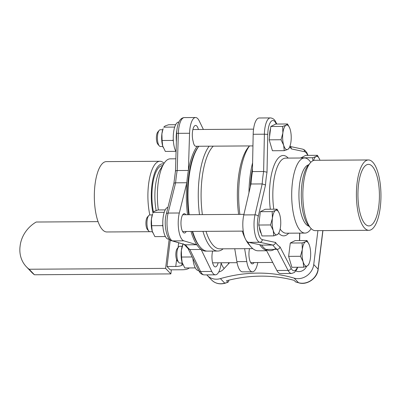 <?xml version="1.0" encoding="UTF-8"?>
<svg xmlns="http://www.w3.org/2000/svg" width="401" height="401" viewBox="0 0 401 401"><rect width="100%" height="100%" fill="white"/><g stroke="black" fill="none" stroke-linecap="round" stroke-linejoin="round"><path stroke-width="0.6" d="M224.164 268.414L224.209 268.459A14.952 13.138 136.3 0 1 224.164 268.414A14.952 13.138 136.3 0 1 221.182 262.78A17.589 6.135 -90.4 0 1 215.437 274.815A17.589 6.135 -90.4 0 1 211.793 271.452L201.117 249.462A54.962 19.183 89.6 0 0 206.675 251.071M228.725 263.622A5.714 5.023 136.3 0 1 228.129 262.735M189.457 267.933L188.214 268.65A10.551 3.434 7 0 1 182.244 269.763L170.184 269.838L167.001 266.5L175.758 266.444A10.551 3.434 -173 0 0 181.733 265.332L182.936 264.64M170.26 239.943L167.001 266.5M169.182 239.121L165.593 268.379L29.153 269.241L34.426 274.765A29.549 25.965 136.3 0 1 31.639 272.289L26.366 266.765A29.549 25.965 -43.7 0 1 20.05 246.54L20.15 245.713A29.549 25.965 -43.7 0 1 36.205 222.024L98.06 221.633M165.593 268.379L170.866 273.903L171.362 269.833M34.426 274.765L170.866 273.903M26.366 266.765A29.549 25.965 -43.7 0 0 29.153 269.241M275.718 248.289A54.962 19.183 -90.4 0 1 265.978 249.447L277.181 249.377C278.715 249.211 279.657 248.384 280.013 246.891A52.325 18.261 -90.4 0 1 275.527 242.435L262.319 239.633A14.952 5.218 -90.4 0 1 258.259 216.314A2.637 1.393 -166.9 0 0 255.016 214.846L262.189 183.924L250.981 183.994A54.962 19.183 -90.4 0 1 251.572 177.653A54.962 19.183 -90.4 0 1 252.424 171.573L263.632 171.503A54.962 19.183 89.6 0 0 262.189 183.924L265.527 184.966A52.325 18.261 -90.4 0 1 267.011 172.194L263.632 171.503L264.389 134.2L253.181 134.27L252.424 171.573M250.284 186.991A54.085 18.872 -90.4 0 1 251.041 177.949A54.085 18.872 -90.4 0 1 252.485 168.61M275.527 242.435C275.251 243.998 274.349 244.871 272.825 245.041A54.962 19.183 89.6 0 0 277.181 249.377L288.093 270.419L276.885 270.49L265.978 249.447A54.962 19.183 -90.4 0 1 262.966 246.815L262.249 246.003A54.085 18.872 -90.4 0 1 261.492 245.086M262.966 246.815A54.962 19.183 -90.4 0 1 261.617 245.111L272.825 245.041L259.793 242.279L248.585 242.349L261.617 245.111M250.981 183.994L243.808 214.916A17.589 6.135 89.6 0 0 248.585 242.349M309.026 226.194A30.777 10.742 -90.4 0 1 298.93 195.573A30.777 10.742 -90.4 0 1 308.64 164.826M310.765 162.38A37.549 13.103 89.6 0 0 304.56 157.989A37.549 13.103 89.6 0 0 291.843 189.307A37.549 13.103 89.6 0 0 300.68 230.991A37.549 13.103 89.6 0 0 305.036 233.086A37.549 13.103 89.6 0 0 311.186 228.62M276.885 270.49A17.589 6.135 89.6 0 0 280.369 273.537L291.577 273.467L294.429 272.464L296.665 269.728L297.727 267.246M261.241 233.487A9.674 3.373 -90.4 0 1 259.367 227.172M267.011 172.194L267.778 134.38A14.952 5.218 -90.4 0 1 275.853 123.122A2.637 2.04 -27.4 0 0 275.728 121.924C274.625 119.503 272.85 118.165 270.404 117.914L259.196 117.984A17.589 6.135 89.6 0 0 253.181 134.27M289.717 146.806A52.325 18.261 -90.4 0 1 291.397 148.911L290.971 147.252L290.018 145.999M269.627 136.27A9.674 3.373 -90.4 0 1 270.565 128.636M197.187 146.265A54.962 19.183 89.6 0 0 188.405 170.46A54.962 19.183 89.6 0 0 187.488 176.46A54.962 19.183 89.6 0 0 186.826 182.746A54.962 19.183 89.6 0 0 187.548 214.71M198.781 146.255A54.085 18.872 89.6 0 0 188.6 176.771A54.085 18.872 89.6 0 0 188.701 214.705M192.214 231.432A54.085 18.872 89.6 0 0 199.618 246.399L200.33 247.211A54.962 19.183 -90.4 0 1 192.64 231.432M190.991 231.442A54.962 19.183 89.6 0 0 196.801 244.745A54.962 19.183 89.6 0 0 201.117 249.462L189.909 249.537A54.962 19.183 -90.4 0 1 185.593 244.816L171.914 240.806A2.637 2.456 -73.2 0 0 172.59 240.901L183.798 240.831A17.589 6.135 -90.4 0 1 179.322 212.996L186.826 182.746L175.618 182.816A54.962 19.183 -90.4 0 1 177.197 170.53C175.743 170.59 175.222 170.856 175.628 171.337M171.914 240.806C166.946 240.68 163.312 224.334 166.31 213.984L173.874 183.488L175.473 171.026L176.64 133.528A2.637 0.266 1.8 0 1 178.36 133.338L177.197 170.53L188.405 170.46L189.568 133.262A17.589 6.135 -90.4 0 1 195.568 117.518A17.589 6.135 -90.4 0 1 199.212 120.881L203.382 129.468M158.34 209.939A37.549 13.103 -90.4 0 1 163.919 163.598L160.235 169.543A30.777 10.742 89.6 0 0 156.154 210.56M163.919 163.598A37.549 13.103 -90.4 0 1 170.25 158.841L175.849 158.801M252.946 145.909L195.833 146.27A8.376 2.922 -90.4 0 1 194.816 145.758A8.376 2.922 -90.4 0 1 193.132 141.337A9.674 3.373 -90.4 0 1 192.595 131.037A9.674 3.373 -90.4 0 1 195.618 125.433A9.674 3.373 -90.4 0 1 198.4 129.503M183.798 240.831L196.801 244.745L185.593 244.816L172.59 240.901A17.589 6.135 -90.4 0 1 168.114 213.071L179.322 212.996M174.004 183.964C173.623 183.282 174.164 182.896 175.618 182.816L168.114 213.071A2.637 1.459 13.9 0 0 166.31 213.984M184.194 244.505L188.61 249.141L189.909 249.537L200.59 271.527L211.793 271.452M218.114 262.795A9.674 3.373 -90.4 0 1 215.387 266.901A9.674 3.373 -90.4 0 1 212.425 262.043A9.674 3.373 -90.4 0 1 212.385 252.334A8.376 2.922 -90.4 0 1 212.53 251.086M186.219 231.472A9.674 3.373 -90.4 0 1 184.405 233.011A9.674 3.373 -90.4 0 1 180.971 223.362A9.674 3.373 -90.4 0 1 184.285 213.663A9.674 3.373 -90.4 0 1 185.828 214.72M273.793 235.873L277.261 234.655A12.311 4.296 -90.4 0 1 273.206 230.405L273.793 235.873L261.968 235.948L258.73 225.026L260.369 211.683L265.246 209.262L277.071 209.187L275.662 210.39A12.311 4.296 -90.4 0 1 279.176 213.096A12.311 4.296 -90.4 0 1 279.718 214.64A12.311 4.296 -90.4 0 1 280.52 226.771A12.311 4.296 -90.4 0 1 279.291 231.913A12.311 4.296 -90.4 0 1 277.261 234.655L278.67 233.452L279.291 231.913M258.73 225.026L270.555 224.951L273.206 230.405A12.311 4.296 -90.4 0 1 272.404 218.274A12.311 4.296 -90.4 0 1 275.662 210.39L272.194 211.608L260.369 211.683M279.146 213.031L277.071 209.187M272.194 211.608L272.404 218.274L270.555 224.951M148.741 215.558L147.332 217.202A6.616 2.311 89.6 0 0 145.924 223.352A6.616 2.311 89.6 0 0 147.413 229.482L148.841 231.106A8.376 2.922 -90.4 0 1 146.956 223.342A8.376 2.922 -90.4 0 1 148.741 215.558A8.376 2.922 -90.4 0 1 149.829 214.951L152.285 214.936M152.39 231.688L149.934 231.703A8.376 2.922 -90.4 0 1 148.916 231.187A8.376 2.922 -90.4 0 1 148.841 231.106M300.715 158.014L305.617 155.393L317.442 155.317L316.033 156.525A12.311 4.296 -90.4 0 1 319.547 159.227A12.311 4.296 -90.4 0 1 319.933 160.265M313.567 160.51A12.311 4.296 -90.4 0 1 316.033 156.525L312.564 157.738L300.74 157.814M319.517 159.162L317.442 155.317M312.564 157.738L312.9 160.771M303.702 267.211L307.171 265.993A12.311 4.296 -90.4 0 1 303.116 261.743L303.702 267.211L291.878 267.287L288.64 256.364L290.279 243.021L295.156 240.6L306.981 240.525L305.572 241.728A12.311 4.296 -90.4 0 1 309.086 244.435A12.311 4.296 -90.4 0 1 309.627 245.978A12.311 4.296 -90.4 0 1 310.429 258.109A12.311 4.296 -90.4 0 1 309.201 263.251A12.311 4.296 -90.4 0 1 307.171 265.993L308.58 264.785L309.201 263.251M288.64 256.364L300.464 256.289L303.116 261.743A12.311 4.296 -90.4 0 1 302.314 249.612A12.311 4.296 -90.4 0 1 305.572 241.728L302.103 242.946L290.279 243.021M309.056 244.369L306.981 240.525M302.103 242.946L302.314 249.612L300.464 256.289M178.651 246.896L177.242 248.535A6.616 2.311 89.6 0 0 175.833 254.69A6.616 2.311 89.6 0 0 177.322 260.82L178.751 262.444A8.376 2.922 -90.4 0 1 176.866 254.68A8.376 2.922 -90.4 0 1 178.651 246.896A8.376 2.922 -90.4 0 1 179.738 246.284L182.194 246.269M182.3 263.021L179.843 263.041A8.376 2.922 -90.4 0 1 178.826 262.525A8.376 2.922 -90.4 0 1 178.751 262.444M284.254 150.666L287.723 149.448A12.311 4.296 -90.4 0 1 283.667 145.197L284.254 150.666L272.429 150.741L269.191 139.819L270.83 126.48L275.708 124.054L287.532 123.979L286.124 125.187A12.311 4.296 -90.4 0 1 289.637 127.889A12.311 4.296 -90.4 0 1 290.179 129.438A12.311 4.296 -90.4 0 1 290.981 141.568A12.311 4.296 -90.4 0 1 289.753 146.706A12.311 4.296 -90.4 0 1 287.723 149.448L289.131 148.245L289.753 146.706M269.191 139.819L281.021 139.743L283.667 145.197A12.311 4.296 -90.4 0 1 282.87 133.067A12.311 4.296 -90.4 0 1 286.124 125.187L282.655 126.405L270.83 126.48M289.607 127.824L287.532 123.979M282.655 126.405L282.87 133.067L281.021 139.743M159.207 130.355L157.793 131.994A6.616 2.311 89.6 0 0 156.385 138.144A6.616 2.311 89.6 0 0 157.874 144.275L159.302 145.899A8.376 2.922 -90.4 0 1 157.418 138.139A8.376 2.922 -90.4 0 1 159.207 130.355A8.376 2.922 -90.4 0 1 160.29 129.744L162.746 129.729M162.851 146.48L160.395 146.495A8.376 2.922 -90.4 0 1 159.377 145.979A8.376 2.922 -90.4 0 1 159.302 145.899M198.706 270.459L198.35 270.464A15.92 5.554 -90.4 0 1 192.891 258.495M195.302 267.898L184.786 267.963L182.139 262.51L181.548 257.041L192.154 256.976M181.548 257.041L181.337 250.379L183.187 243.698M183.006 244.144L182.565 245.237A12.311 4.296 89.6 0 0 181.337 250.379A12.311 4.296 89.6 0 0 182.139 262.51A12.311 4.296 89.6 0 0 182.681 264.053A12.311 4.296 89.6 0 0 182.711 264.119M176.385 141.658A15.92 5.554 -90.4 0 1 176.856 130.33M176.069 151.733A15.92 5.554 -90.4 0 1 173.417 133.849A15.92 5.554 -90.4 0 1 178.701 122.084L178.891 122.084M175.683 124.691L168.615 124.736L165.147 125.954L163.738 127.157L174.535 127.087L174.59 127.433M173.277 139.458L172.896 140.43L173.377 141.192M175.854 151.352L165.337 151.418L162.691 145.964L162.099 140.5L172.896 140.43M162.099 140.5L161.889 133.834L163.117 128.691A12.311 4.296 89.6 0 0 161.889 133.834A12.311 4.296 89.6 0 0 162.691 145.964A12.311 4.296 89.6 0 0 163.237 147.508A12.311 4.296 89.6 0 0 163.262 147.578M169.372 239.121L168.44 239.126A15.92 5.554 -90.4 0 1 162.791 223.643A15.92 5.554 -90.4 0 1 167.964 207.312M165.222 209.898L158.154 209.944L154.686 211.157L153.277 212.365L164.074 212.294L164.129 212.64M162.816 224.665L162.435 225.638L162.916 226.4M165.392 236.56L154.876 236.625L152.23 231.171L151.638 225.703L162.435 225.638M151.638 225.703L151.428 219.041L152.656 213.898A12.311 4.296 89.6 0 0 151.428 219.041A12.311 4.296 89.6 0 0 152.23 231.171A12.311 4.296 89.6 0 0 152.771 232.715A12.311 4.296 89.6 0 0 152.801 232.78M249.517 145.929A54.962 19.183 89.6 0 0 239.878 214.38M247.653 241.948A54.962 19.183 89.6 0 0 251.016 246.891A54.962 19.183 89.6 0 0 258.184 250.795L266.65 250.745M249.457 145.929L248.605 146.921A52.767 18.411 89.6 0 0 238.635 214.385M242.274 231.116A52.767 18.411 89.6 0 0 245.086 238.324M245.993 240.109A52.767 18.411 89.6 0 0 249.227 244.861L251.016 246.891M213.267 146.159A52.767 18.411 89.6 0 0 202.375 214.615M206.014 231.347A52.767 18.411 89.6 0 0 219.848 248.841L252.795 248.63M209.137 146.185A54.962 19.183 89.6 0 0 199.498 214.635M202.941 231.367A54.962 19.183 89.6 0 0 217.798 251.051A54.962 19.183 89.6 0 0 223.156 248.82M317.903 230.63L313.737 264.555A14.952 13.138 136.3 0 1 294.154 278.144A140.706 123.653 -43.7 0 0 220.405 278.61A14.952 13.138 136.3 0 1 207.327 275.482A14.952 13.138 136.3 0 1 206.781 274.87M254.054 262.57A9.674 3.373 -90.4 0 1 252.374 263.878A9.674 3.373 -90.4 0 1 249.126 250.866A9.674 3.373 -90.4 0 1 249.517 248.655M257.763 262.545A17.589 6.135 -90.4 0 1 252.424 271.793A17.589 6.135 -90.4 0 1 246.78 261.582L244.63 248.685M234.74 248.745L236.891 261.647A17.589 6.135 89.6 0 0 242.535 271.853L252.424 271.793M228.856 280.164L228.73 281.181L227.943 282.284L226.495 280.765A140.706 123.653 136.3 0 1 294.068 280.334L295.667 281.948L298.655 282.795C306.945 285.567 317.381 278.319 318.178 269.337L322.935 230.6M220.405 278.61L224.75 283.161A1.759 0.431 -106.1 0 0 224.971 283.271L227.943 282.284A140.706 123.653 -43.7 0 0 224.75 283.161A14.952 13.138 136.3 0 1 211.673 280.038L207.327 275.482M306.64 266.234A7.915 6.957 136.3 0 1 295.888 270.966M229.562 262.725L223.362 269.362A7.915 6.957 136.3 0 1 218.751 271.973M217.798 251.051L207.497 251.116A54.962 19.183 -90.4 0 1 200.33 247.211M189.197 214.7A54.962 19.183 -90.4 0 1 198.836 146.25M252.6 162.811A54.962 19.183 89.6 0 0 248.966 192.68M259.673 244.7A54.962 19.183 89.6 0 0 266.495 250.45M164.099 163.307A35.178 12.276 89.6 0 0 159.954 161.277L106.385 161.618A35.178 12.276 89.6 0 0 94.836 206.239A35.178 12.276 89.6 0 0 106.831 231.968L149.824 231.698M153.478 212.034A30.777 10.742 -90.4 0 1 153.237 181.182A30.777 10.742 -90.4 0 1 162.455 165.658L162.641 165.658M163.623 164.069A32.536 11.353 89.6 0 0 151.758 205.177A32.536 11.353 89.6 0 0 152.987 213.081M159.954 161.277A35.178 12.276 89.6 0 0 148.405 205.898A35.178 12.276 89.6 0 0 149.839 214.951M357.281 181.498A35.178 12.276 -90.4 0 1 368.454 159.959A35.178 12.276 -90.4 0 1 380.95 195.056A35.178 12.276 -90.4 0 1 368.9 230.309A35.178 12.276 -90.4 0 1 357.281 181.498M358.705 183.202A30.777 10.742 -90.4 0 1 368.479 164.355A30.777 10.742 -90.4 0 1 379.416 195.066A30.777 10.742 -90.4 0 1 368.87 225.913A30.777 10.742 -90.4 0 1 358.705 183.202M368.9 230.309L315.331 230.645A35.178 12.276 -90.4 0 1 310.745 228.149L308.6 225.713A32.536 11.353 -90.4 0 1 302.098 182.876A32.536 11.353 -90.4 0 1 308.219 165.317L310.329 162.856A35.178 12.276 -90.4 0 1 314.885 160.295L368.454 159.959M310.745 228.149A35.178 12.276 -90.4 0 1 303.717 181.838A35.178 12.276 -90.4 0 1 310.329 162.856M181.733 265.332L182.019 263.026M178.656 242.836L178.079 247.567M176.605 259.542L175.758 266.444M243.808 214.916L255.016 214.846A17.589 6.135 89.6 0 0 259.793 242.279A2.637 2.466 102 0 0 262.319 239.633M297.382 267.251A14.952 5.218 -90.4 0 1 291.071 268.219A2.637 2.04 152.6 0 1 288.093 270.419A17.589 6.135 89.6 0 0 291.577 273.467M270.404 117.914A17.589 6.135 89.6 0 0 264.389 134.2L267.778 134.38M275.853 123.122L276.334 124.054M258.259 216.314L265.527 184.966M291.397 148.911L304.61 151.713A2.637 2.466 -78 0 0 302.685 149.147L304.675 150.074L306.885 152.771L308.018 155.377M304.61 151.713A14.952 5.218 -90.4 0 1 307.682 155.382M291.071 268.219L280.013 246.891M299.627 233.121L299.477 240.57M305.036 233.086L286.174 233.207A37.549 13.103 -90.4 0 1 281.818 231.111A37.549 13.103 -90.4 0 1 280.139 229.066M273.788 209.207A37.549 13.103 -90.4 0 1 285.697 158.109L304.56 157.989M278.735 233.287A40.19 14.025 89.6 0 0 279.056 233.618A40.19 14.025 89.6 0 0 288.7 233.192M288.224 158.089A40.19 14.025 89.6 0 0 273.477 167.001A40.19 14.025 89.6 0 0 270.334 209.232M189.568 133.262L178.36 133.338A17.589 6.135 -90.4 0 1 184.36 117.588L195.568 117.518M204.229 274.885A17.589 6.135 -90.4 0 1 200.59 271.527A2.637 1.995 -25.9 0 1 198.746 270.545C199.848 273.156 201.673 274.605 204.229 274.885L215.437 274.815M246.78 261.582L236.891 261.647M322.81 230.6L318.083 269.111A14.952 13.138 136.3 0 1 298.499 282.695A140.706 123.653 -43.7 0 0 295.517 281.853M313.737 264.555L318.083 269.111A1.759 0.571 7 0 1 318.178 269.337M294.154 278.144L298.499 282.695A1.759 0.747 106.5 0 0 298.655 282.795M275.728 121.924L276.825 124.049M290.454 146.555L302.685 149.147M299.798 233.121L299.642 240.57M176.64 133.528C176.806 128.5 177.688 124.425 179.282 121.302C180.545 118.937 182.239 117.699 184.36 117.588M188.204 248.841L198.746 270.545M272.715 262.449L250.675 262.59M237.076 262.675L212.605 262.83M253.557 129.152L192.891 129.538M243.938 214.355L182.751 214.741M260.5 231.001L260.089 231.001M243.242 231.111L182.575 231.492M224.971 283.271C219.723 284.62 215.292 283.542 211.673 280.038"/></g></svg>
